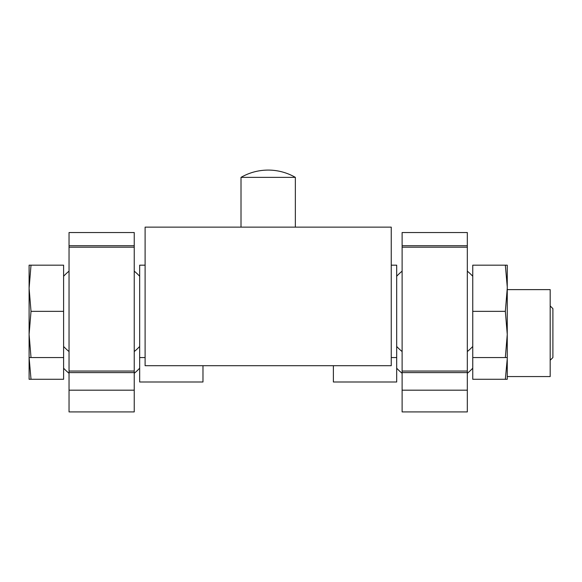 <?xml version="1.0" encoding="UTF-8"?>
<svg xmlns="http://www.w3.org/2000/svg" width="582" height="582" viewBox="0 0 582 582"><rect width="100%" height="100%" fill="white"/><g stroke="black" fill="none" stroke-linecap="round" stroke-linejoin="round"><path stroke-width="0.87" d="M31.013 379.275L63.605 379.275L63.605 265.174L31.013 265.174L29.1 288.265L31.013 311.355L29.1 334.446L31.013 357.544L29.1 357.544L31.013 379.275L29.1 379.275L29.1 286.904M507.257 286.904L505.343 265.174L472.751 265.174L472.751 379.275L505.343 379.275L507.22 359.123M145.107 265.174L139.673 265.174L139.673 381.996L202.972 381.996L202.972 365.692M333.384 365.692L333.384 381.996L396.684 381.996L396.684 265.174L391.25 265.174M507.257 357.544L505.343 357.544L507.257 334.446L507.257 379.275L505.343 379.275M550.186 305.921L552.9 308.642L552.9 357.544L550.186 360.258M507.257 289.625L550.186 289.625L550.186 376.561L507.257 376.561M467.324 390.18L467.324 232.531L402.118 232.531L402.118 411.918L467.324 411.918L467.324 390.18L402.118 390.18M391.25 227.133L145.107 227.133L145.107 365.692L391.25 365.692L391.25 227.133M472.751 357.544L505.343 357.544M507.257 334.446L505.343 311.355L507.257 288.265L507.257 334.446M472.751 311.355L505.343 311.355M505.343 265.174L507.257 265.174L507.257 288.265M63.605 357.544L31.013 357.544M29.1 288.265L29.1 265.174L31.013 265.174M63.605 311.355L31.013 311.355M268.178 177.365L295.35 177.365A54.337 54.337 0 0 0 268.178 170.082C258.488 170.126 249.431 172.556 241.013 177.365L268.178 177.365M134.238 390.18L134.238 232.531L69.04 232.531L69.04 411.918L134.238 411.918L134.238 390.18L69.04 390.18M467.324 247.183L402.118 247.183M467.324 245.713L402.118 245.713M467.324 371.04L402.118 371.04M467.324 372.596L402.118 372.596M134.238 247.183L69.04 247.183M134.238 245.713L69.04 245.713M134.238 371.04L69.04 371.04M134.238 372.596L69.04 372.596M63.605 368.188A51.754 51.754 0 0 0 69.04 373.288M134.238 373.288A51.754 51.754 0 0 0 139.673 368.188M396.684 368.188A51.754 51.754 0 0 0 402.118 373.288M467.324 373.288A51.754 51.754 0 0 0 472.751 368.188M396.684 346.457A51.754 51.754 0 0 0 402.118 351.55M467.324 351.55A51.754 51.754 0 0 0 472.751 346.457M472.751 276.261A51.754 51.754 0 0 0 467.324 271.161M402.118 271.161A51.754 51.754 0 0 0 396.684 276.261M391.25 357.544L396.684 357.544M139.673 357.544L145.107 357.544M63.605 346.457A51.754 51.754 0 0 0 69.04 351.55M134.238 351.55A51.754 51.754 0 0 0 139.673 346.457M139.673 276.261A51.754 51.754 0 0 0 134.238 271.161M69.04 271.161A51.754 51.754 0 0 0 63.605 276.261M295.35 227.133L295.35 177.365M241.013 227.133L241.013 177.365"/></g></svg>

